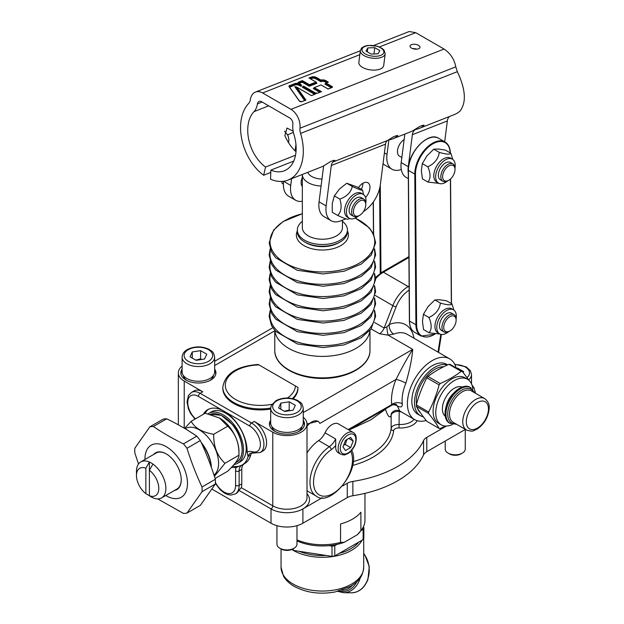 <?xml version="1.0" encoding="UTF-8"?>
<svg xmlns="http://www.w3.org/2000/svg" width="624" height="624" viewBox="0 0 624 624"><rect width="100%" height="100%" fill="white"/><g stroke="black" fill="none" stroke-linecap="round" stroke-linejoin="round"><path stroke-width="0.94" d="M211.372 467.399A28.805 16.63 -120 0 0 201.131 442.307M181.241 479.708A20.795 12.004 60 0 1 176.935 489.044L161.569 497.921A20.795 12.004 -120 0 0 165.071 482.399A20.795 12.004 -120 0 0 152.942 464.084L149.401 470.262L149.401 495.706L152.942 497.788A20.795 12.004 -120 0 0 161.569 497.921M152.942 464.084A20.795 12.004 -120 0 0 149.401 462.041L149.401 470.262A15.779 9.11 60 0 1 158.792 488.405A15.779 9.11 60 0 1 149.401 495.706L145.86 493.662A15.779 9.11 60 0 1 136.469 475.519A15.779 9.11 60 0 1 145.86 468.211L149.401 462.041A20.795 12.004 -120 0 0 140.774 461.908L156.14 453.032A20.795 12.004 60 0 1 166.382 453.976M166.538 454.061L166.226 453.882A21.232 12.254 -120 0 0 153.683 454.451M174.478 490.464A21.232 12.254 -120 0 0 181.241 479.887A21.232 12.254 -120 0 0 166.226 453.882L166.226 453.882M165.773 495.495A30.061 17.355 -120 0 0 187.489 483.491A30.061 17.355 -120 0 0 166 446.542A30.061 17.355 -120 0 0 144.979 459.482M201.622 443.383A30.061 17.355 60 0 1 211.294 467.181M138.505 463.983L134.823 452.915A47.596 27.479 60 0 1 134.823 448.211L149.854 426.824A47.596 27.479 60 0 1 153.387 426.512C162.568 432.775 172.583 438.563 183.448 443.867A47.596 27.479 60 0 1 186.982 448.258C191.147 461.659 196.162 474.568 202.012 487.001A47.596 27.479 60 0 1 202.075 489.388A47.596 27.479 60 0 1 202.012 491.712L186.982 513.092A47.596 27.479 60 0 1 183.448 513.404L157.677 498.896M186.982 513.092L200.32 505.393L215.35 484.006A47.596 27.479 -120 0 0 215.35 479.294C211.177 465.902 206.17 452.985 200.32 440.56A47.596 27.479 -120 0 0 196.786 436.16C187.606 429.889 177.583 424.109 166.725 418.805A47.596 27.479 -120 0 0 163.192 419.125L149.854 426.824M215.35 484.006L202.012 491.712M202.012 487.001L215.35 479.294M200.32 440.56L186.982 448.258M183.448 443.867L196.786 436.16M166.725 418.805L153.387 426.512M214.672 357.131L214.672 371.857A16.286 9.399 180 0 1 214.118 374.291A16.286 9.399 180 0 1 196.264 381.178A16.286 9.399 180 0 1 182.107 371.857L182.107 357.131A16.286 9.399 0 0 0 196.264 366.452A16.286 9.399 0 0 0 214.118 359.564A16.286 9.399 0 0 0 214.672 357.131C213.229 350.399 211.708 351.686 209.36 349.495C202.121 346.055 194.844 346.031 187.543 349.424C184.142 351.257 182.333 353.824 182.107 357.131M206.77 354.198L204.524 359.042L196.147 360.337L190.008 356.795L192.254 351.952L200.632 350.657L206.77 354.198M201.412 359.525L200.632 358.839L195.772 360.126M200.632 358.839L200.632 350.657M192.254 358.09L192.254 351.952M296.977 525.673L296.977 544.151A10.023 5.788 180 0 1 294.044 548.239A10.023 5.788 180 0 1 279.872 548.239A10.023 5.788 180 0 1 276.939 544.151L276.939 525.673M303.241 408.268L303.241 422.994A16.286 9.399 180 0 1 286.954 432.393A16.286 9.399 180 0 1 270.676 422.994L270.676 408.268A16.286 9.399 -0 0 0 286.954 417.667A16.286 9.399 -0 0 0 303.241 408.268C301.798 401.528 300.277 402.823 297.929 400.631C290.683 397.192 283.413 397.168 276.112 400.561L271.346 405.288L270.676 408.268M279.872 548.239L281.229 549.026A8.096 4.68 -0 0 0 292.687 549.026L294.044 548.239M278.577 407.932L280.823 403.088L289.201 401.794L295.339 405.335L293.093 410.171L284.708 411.473L278.577 407.932M280.823 409.227L280.823 403.088M289.201 401.794L289.201 409.976L284.341 411.255M289.981 410.654L289.201 409.976M465.254 429.484L465.254 449.038A10.023 5.788 180 0 1 462.322 453.133A10.023 5.788 180 0 1 448.149 453.133A10.023 5.788 180 0 1 445.216 449.038L445.216 441.051M448.149 453.133L449.506 453.913A8.096 4.68 -0 0 0 460.964 453.913L462.322 453.133M456.643 368.176L457.478 368.043L463.616 371.584L463.187 372.512M457.478 368.659L457.478 368.043M186.943 380.554A15.031 8.681 180 0 1 183.394 375.523M213.385 375.523A15.031 8.681 180 0 1 209.836 380.554M301.954 426.66A15.031 8.681 180 0 1 300.877 429.328A15.031 8.681 180 0 1 298.405 431.691M275.512 431.691A15.031 8.681 180 0 1 271.963 426.66M212.012 489.154L271.011 523.216A22.542 13.018 0 0 0 302.897 523.216L347.272 497.601A12.527 7.231 180 0 1 352.872 495.729A100.207 57.853 0 0 0 423.563 454.912A12.527 7.231 180 0 1 426.808 451.682L465.418 429.39M474.825 392.886L469.997 387.2A20.67 11.934 120 0 0 453.445 393.416A20.67 11.934 120 0 0 445.115 415.069A20.67 11.934 120 0 0 449.327 422.994L456.667 424.343M451.987 303.974L446.464 300.784L439.647 299.746L434.897 299.902L428.134 306.509L423.439 314.301L422.464 321.352L423.548 329.589L429.078 332.779C431.902 329.332 431.863 324.238 428.961 317.491C435.638 314.34 439.46 309.543 440.419 303.092C447.135 305.035 450.996 305.331 451.987 303.974L453.898 310.144M456.113 318.778A13.837 7.987 120 0 0 453.476 309.863A13.837 7.987 120 0 0 439.631 317.858A13.837 7.987 120 0 0 439.631 333.84A13.837 7.987 120 0 0 448.672 331.664M439.631 333.84L437.791 332.771A13.837 7.987 -60 0 1 437.791 316.797A13.837 7.987 -60 0 1 451.636 308.802L453.476 309.863M440.107 334.074L429.078 332.779M423.439 314.301L428.961 317.491M434.897 299.902L440.419 303.092M456.121 320.213L456.121 319.192A10.023 5.788 120 0 0 454.046 314.605L451.565 313.178A10.023 5.788 120 0 0 441.542 318.958A10.023 5.788 120 0 0 441.542 330.533L444.023 331.96A10.023 5.788 120 0 0 449.038 331.469L449.92 330.954A8.767 5.062 -60 0 1 443.719 327.374A8.767 5.062 -60 0 1 449.92 316.633A8.767 5.062 -60 0 1 456.121 320.213A8.767 5.062 -60 0 1 450.598 330.517A8.767 5.062 -60 0 1 449.92 330.954M454.046 314.605A10.023 5.788 120 0 0 444.023 320.393A10.023 5.788 120 0 0 444.023 331.96M362.606 190.148L357.084 186.958L346.757 183.253L339.518 188.994L334.339 195.913L332.272 203.502L332.257 212.285L337.779 215.475C341.336 211.669 342.03 206.209 339.869 199.103C346.866 196.537 351 192.317 352.279 186.443C358.582 189.329 362.021 190.562 362.606 190.148L363.574 194.587M365.773 203.213A13.837 7.987 120 0 0 363.137 194.298A13.837 7.987 120 0 0 349.3 202.293A13.837 7.987 120 0 0 349.3 218.275A13.837 7.987 120 0 0 358.332 216.099M349.3 218.275L347.451 217.207A13.837 7.987 -60 0 1 347.451 201.224A13.837 7.987 -60 0 1 361.296 193.237L363.137 194.298M349.768 218.509L348.106 219.172C347.521 219.593 344.081 218.361 337.779 215.475M334.339 195.913L339.869 199.103M346.757 183.253L352.279 186.443M365.781 204.649L365.781 203.627A10.023 5.788 120 0 0 363.706 199.04L361.226 197.605A10.023 5.788 120 0 0 351.203 203.393A10.023 5.788 120 0 0 351.203 214.968L353.683 216.395A10.023 5.788 120 0 0 358.293 216.122A10.023 5.788 120 0 0 358.699 215.896L359.58 215.389A8.767 5.062 -60 0 1 359.229 215.576A8.767 5.062 -60 0 1 353.387 211.536A8.767 5.062 -60 0 1 359.697 201.006A8.767 5.062 -60 0 1 365.781 204.649A8.767 5.062 -60 0 1 359.58 215.389M302.344 186.545A10.023 5.788 -60 0 1 302.344 177.38M363.706 199.04A10.023 5.788 120 0 0 353.683 204.828A10.023 5.788 120 0 0 353.683 216.395M450.871 153.262L445.341 150.072L438.532 149.042L433.774 149.191L427.019 155.797L422.315 163.597L421.348 170.641L422.432 178.877L427.955 182.068C430.778 178.628 430.739 173.534 427.846 166.787C434.522 163.636 438.344 158.831 439.304 152.381C446.02 154.331 449.873 154.619 450.871 153.262L452.774 159.432M454.99 168.067A13.837 7.987 120 0 0 452.353 159.159A13.837 7.987 120 0 0 439.444 165.664A13.837 7.987 120 0 0 437.003 181.748A13.837 7.987 120 0 0 438.516 183.128A13.837 7.987 120 0 0 447.548 180.96M438.516 183.128L436.675 182.068A13.837 7.987 -60 0 1 435.162 180.687A13.837 7.987 -60 0 1 437.603 164.603A13.837 7.987 -60 0 1 450.512 158.098L452.353 159.159M438.984 183.37L427.955 182.068M422.315 163.597L427.846 166.787M455.005 169.51L455.005 168.488A10.023 5.788 120 0 0 452.923 163.901L450.442 162.466A10.023 5.788 120 0 0 441.839 166.171A10.023 5.788 120 0 0 438.953 171.592A10.023 5.788 120 0 0 440.427 179.821L442.907 181.256A10.023 5.788 120 0 0 447.915 180.757L448.804 180.25A8.767 5.062 -60 0 1 443.126 173.48A8.767 5.062 -60 0 1 450.076 165.344A8.767 5.062 -60 0 1 455.005 169.51A8.767 5.062 -60 0 1 448.804 180.25M433.774 149.191L439.304 152.381M452.923 163.901A10.023 5.788 120 0 0 441.433 173.027A10.023 5.788 120 0 0 442.907 181.256M401.84 157.544L399.508 156.195A10.023 5.788 -60 0 1 397.901 148.418A10.023 5.788 -60 0 1 404.126 139.573M281.666 181.436L282.157 183.362L283.421 184.088M371.124 54.062L366.007 51.106L367.825 47.908L374.751 47.666L379.868 50.614L378.05 53.812L371.124 54.062M385.195 53.758L383.698 65.528A12.527 6.006 -172.7 0 1 375.718 70.028A12.527 6.006 -172.7 0 1 362.521 67.392A12.527 6.006 -172.7 0 1 358.847 62.361L360.344 50.591A12.527 6.006 7.3 0 0 364.026 55.614A12.527 6.006 7.3 0 0 377.216 58.25A12.527 6.006 7.3 0 0 385.195 53.758L384.08 50.201L382.223 48.477L377.419 46.231L367.91 45.412L364.549 46.223L361.663 48.001L360.344 50.591M367.825 47.908L367.318 51.87M373.948 53.96L374.751 47.666M262.626 92.968L290.979 109.34A15.031 9.929 68.5 0 1 299.98 128.216A10.023 6.622 -111.5 0 0 300.55 133.427A43.836 28.969 68.5 0 1 287.999 180.102A43.836 28.969 68.5 0 1 270.551 179.228L270.863 170.102A33.821 22.347 -111.5 0 0 284.333 170.781A33.821 22.347 -111.5 0 0 294.013 134.776A20.038 13.244 68.5 0 1 292.867 124.355A5.008 3.307 -111.5 0 0 289.864 118.061L261.511 101.689A5.008 3.307 -111.5 0 0 259.124 101.392A5.008 3.307 -111.5 0 0 257.431 103.896A20.038 13.244 68.5 0 1 253.968 111.657A33.821 22.347 -111.5 0 0 265.551 167.037L263.656 175.25A43.836 28.969 68.5 0 1 248.648 103.459A10.023 6.622 -111.5 0 0 250.372 99.583A15.031 9.929 68.5 0 1 255.45 92.071A15.031 9.929 68.5 0 1 262.626 92.968L359.822 54.686M363.48 211.544A25.054 14.461 -60 0 0 380.375 184.556L385.531 144.16A7.511 4.969 68.5 0 1 387.52 140.525A43.836 28.969 -111.5 0 0 387.972 140.221L393.869 136.57L397.831 135.478L396.724 136.781A43.836 28.969 68.5 0 1 392.964 138.762L410.459 131.867A43.836 28.969 68.5 0 0 414.219 129.886L420.108 126.235L424.078 125.143L422.963 126.446A43.836 28.969 68.5 0 1 419.211 128.427L454.194 114.644A43.836 28.969 -111.5 0 0 460.028 111.056C466.557 102.469 465.66 89.341 457.337 71.674L455.793 66.846C454.342 59.311 450.434 53.375 444.054 49.046L415.701 32.674L409.172 31.52L373.792 45.458M411.505 48.095A5.008 2.402 -172.7 0 1 410.038 46.082A5.008 2.402 -172.7 0 1 415.311 44.335A5.008 2.402 -172.7 0 1 419.975 47.354A5.008 2.402 -172.7 0 1 416.785 49.148A5.008 2.402 -172.7 0 1 411.505 48.095M309.293 78.187L316.017 82.072L309.418 84.677L302.375 80.605L298.49 82.142A1.576 0.757 7.3 0 0 298.506 83.218L299.801 84.076A3.572 1.708 7.3 0 0 294.778 83.6L289.349 85.738A1.576 0.757 7.3 0 0 288.998 86.502L299.38 101.104A1.576 0.757 7.3 0 0 301.961 101.626L305.947 100.058L296.782 87.181L311.423 95.628L315.299 94.099A1.576 0.757 7.3 0 0 315.292 93.015L303.498 86.206L302.305 87.196L314.613 94.31M303.607 86.167L315.401 92.976A1.576 0.757 7.3 0 0 317.624 93.187L321.134 91.798M321.508 91.65L314.231 87.617L313.271 88.577L319.714 92.297M314.465 87.586L321.064 84.926L328.084 89.037M328.107 89.053L331.991 87.524A1.576 0.757 7.3 0 0 331.976 86.447L326.056 83.023L324.854 84.014L331.297 87.734M326.056 83.023L328.006 82.259M328.372 82.111L325.845 80.652A3.572 1.708 7.3 0 0 321.009 80.114L320.923 80.933L316.228 78.226A3.323 1.591 7.3 0 0 311.563 77.782L309.855 78.46M316.017 82.072L316.29 82.758L309.332 85.496L302.289 81.432L298.639 83.242M309.418 84.677L309.286 86.276L316.937 83.265L316.29 82.758M302.375 80.605L302.242 82.212L309.286 86.276M300.908 84.607L301.174 85.293L299.543 84.794L299.138 85.371L300.659 86.252L301.236 84.856M300.791 84.653L299.598 84.365L299.543 84.794A3.323 1.591 7.3 0 0 294.879 84.357L295.175 84.997A2.816 1.349 -172.7 0 1 299.138 85.371M296.782 87.181L294.778 86.674L304.621 100.519M315.292 93.015L315.089 93.304A1.326 0.64 -172.7 0 1 315.479 93.842A1.326 0.64 -172.7 0 1 315.315 94.091L311.415 95.566L296.416 86.908M300.659 86.252L301.829 85.792L301.174 85.293M310.635 78.905L311.86 78.421A2.816 1.349 -172.7 0 1 315.822 78.796L320.908 81.728L320.923 80.933A3.323 1.591 7.3 0 1 325.588 81.377L325.845 80.652M387.52 140.525L333.286 161.881A43.836 28.969 68.5 0 0 333.739 161.585L334.854 160.282L330.892 161.374L324.995 165.032A43.836 28.969 68.5 0 1 321.243 167.014L287.999 180.102M392.964 138.762A43.836 28.969 68.5 0 1 388.393 139.94M419.211 128.427A43.836 28.969 68.5 0 1 416.411 129.285A10.023 6.622 -111.5 0 0 415.771 129.48A10.023 6.622 -111.5 0 0 412.355 134.714L408.283 166.686A25.054 14.461 -60 0 0 408.291 173.176M293.717 161.101L270.863 170.102M288.561 142.701L288.779 140.977A7.511 4.969 -111.5 0 0 287.921 135.689A43.836 28.969 68.5 0 1 287.602 134.948L284.536 131.188M270.785 172.442L263.656 175.25M416.731 49.156A5.008 2.402 7.3 0 0 412.721 48.641M295.511 155.236L265.551 167.037M293.147 131.196L286.97 128.045L284.872 135.611A33.821 22.347 -111.5 0 0 296.002 151.679M361.28 189.376A10.023 5.788 120 0 0 362.794 184.603A10.023 5.788 120 0 0 362.879 183.261M358.394 187.715A10.023 5.788 -60 0 1 367.895 182.77A10.023 5.788 -60 0 1 369.884 188.69A10.023 5.788 -60 0 1 365.547 197.488M283.631 181.373A25.054 14.461 120 0 0 288.6 196.178L295.69 200.265A25.054 14.461 -60 0 1 290.722 185.461L283.647 181.256M302.344 201.256A25.054 14.461 -60 0 1 295.69 200.265M295.948 144.339A17.534 11.591 68.5 0 1 295.87 145.064L295.129 150.86M291.58 178.69L290.722 185.461M319.059 201.825A25.054 14.461 120 0 0 324.028 216.629L331.118 220.717A25.054 14.461 -60 0 1 326.149 205.912L319.059 201.825L323.645 165.867M345.914 218.837L340.86 220.834A25.054 14.461 -60 0 1 331.118 220.717M333.286 161.881A7.511 4.969 -111.5 0 0 331.297 165.516L326.149 205.912M388.877 139.87L387.02 154.409A25.054 14.461 120 0 0 391.989 169.213A25.054 14.461 120 0 0 401.271 169.502M391.989 169.213L384.907 165.126A25.054 14.461 -60 0 1 383.042 163.66M444.686 141.788L447.346 120.931A10.023 6.622 68.5 0 1 449.428 116.524M404.828 134.09L401.193 162.591A25.054 14.461 120 0 0 406.162 177.395L408.33 178.651M425.95 139.651A24.547 14.173 120 0 0 408.416 169.985L408.416 170.399A25.054 14.461 -60 0 1 419.281 145.088A25.054 14.461 -60 0 1 438.656 138.302L445.029 141.983A25.054 14.461 120 0 0 425.654 148.769A25.054 14.461 120 0 0 414.796 174.08L415.498 174.073A24.547 14.173 -60 0 1 432.354 144.136A24.547 14.173 -60 0 1 450.2 152.872M363.121 539.581L363.121 529.355A42.588 24.586 0 0 0 363.862 527.756L363.862 537.989A42.588 24.586 180 0 1 363.121 539.581L334.784 555.945A42.588 24.586 180 0 1 332.015 556.374L293.303 550.384A42.588 24.586 180 0 1 291.736 549.494M353.184 441.012L350.626 447.595L345.509 450.551L342.958 446.909L345.509 440.326L350.626 437.369L353.184 441.012L348.754 438.454M343.645 445.138L345.314 444.53L346.874 439.538M345.314 444.53L350.626 447.595M363.121 529.355L360.922 530.634L357.279 534.776A41.137 23.751 0 0 0 359.939 531.898L361.257 530.189A42.588 24.586 180 0 1 360.898 530.642L360.898 512.234A42.588 24.586 0 0 1 340.548 523.981L340.548 542.389A42.588 24.586 180 0 1 296.977 539.885M363.402 526.757L363.862 527.756M332.015 556.374L332.015 546.148L328.84 545.657A41.137 23.751 0 0 0 337.108 544.378L334.784 545.719L334.784 555.945M332.015 546.148A42.588 24.586 0 0 0 334.784 545.719M293.303 548.668L293.303 550.384M296.977 540.875A41.137 23.751 0 0 0 328.84 545.657M357.279 534.776L344.167 542.35L340.548 542.389M337.108 544.378A41.137 23.751 0 0 0 344.167 542.35M364.97 493.366L364.97 520.151A42.588 24.586 180 0 1 361.257 530.189M342.428 221.348A25.054 14.461 180 0 1 347.435 230.022A25.054 14.461 180 0 1 331.968 243.383A25.054 14.461 180 0 1 304.668 240.248A25.054 14.461 180 0 1 297.336 230.022A25.054 14.461 180 0 1 302.344 221.348M342.428 220.217L342.428 227.659A20.038 11.567 180 0 1 330.049 238.352A20.038 11.567 180 0 1 308.209 235.841A20.038 11.567 180 0 1 302.344 227.659L302.344 174.478A20.038 11.567 0 0 0 308.209 182.66A20.038 11.567 0 0 0 321.071 186.03M297.336 230.022L297.336 231.754A25.054 14.461 0 0 0 304.668 241.979A25.054 14.461 0 0 0 331.968 245.115A25.054 14.461 0 0 0 347.435 231.754L347.435 230.022M321.961 179.065A15.031 8.681 180 0 1 307.733 172.333M340.743 454.194C343.216 454.974 344.666 455.153 345.08 454.732L347.997 453.508C351.156 451.472 353.543 448.469 355.157 444.491C357.037 438.391 356.405 434.398 353.27 432.502A12.527 7.231 120 0 0 340.743 439.733A12.527 7.231 120 0 0 340.743 454.194L338.263 452.759A12.527 7.231 -60 0 1 335.782 445.318L335.618 438.945A12.527 7.231 -60 0 1 329.3 446.722A30.061 17.355 120 0 0 311.251 473.234A30.061 17.355 120 0 0 316.212 496.072C329.979 507.913 362.466 468.936 351.351 449.631M208.697 409.149A32.565 18.806 -120 0 0 205.093 413.291M203.323 414.313A32.565 18.806 60 0 1 207.792 409.625A32.565 18.806 60 0 1 224.071 411.232A32.565 18.806 60 0 1 247.081 452.275L248.095 456.511A12.527 7.231 60 0 1 250.388 453.242L260.294 452.501A17.534 10.124 -120 0 0 262.985 438.446A17.534 10.124 -120 0 0 251.527 422.994A2.504 1.443 120 0 0 249.756 426.059A15.031 8.681 60 0 1 260.309 442.939A15.031 8.681 60 0 1 252.314 451.721A15.031 8.681 -120 0 0 247.081 452.275M232.573 466.112A32.565 18.806 -120 0 0 241.839 465.169L236.114 467.438A32.565 18.806 60 0 1 231.512 467.282M251.737 452.876A12.527 7.231 -120 0 0 250.747 454.974A32.565 18.806 60 0 1 244.787 463.468L242.128 465.005A32.565 18.806 -120 0 1 241.839 465.169L241.722 465.231A12.527 7.231 60 0 1 241.753 465.215M215.834 373.909A17.534 10.124 0 0 0 214.672 371.171M182.107 371.171A17.534 10.124 0 0 0 180.944 373.909M214.672 369.127A17.534 10.124 180 0 1 215.927 372.887A17.534 10.124 180 0 1 205.101 382.239A17.534 10.124 180 0 1 185.991 380.039A17.534 10.124 180 0 1 180.851 372.887A17.534 10.124 180 0 1 182.107 369.127M304.403 425.038A17.534 10.124 0 0 0 303.241 422.308M270.676 422.308A17.534 10.124 0 0 0 269.513 425.038M303.241 420.256A17.534 10.124 180 0 1 304.489 424.016A17.534 10.124 180 0 1 293.67 433.368A17.534 10.124 180 0 1 274.56 431.176A17.534 10.124 180 0 1 269.42 424.016A17.534 10.124 180 0 1 270.676 420.256M446.425 426.036L426.808 437.362A12.527 7.231 0 0 0 423.563 440.599A100.207 57.853 180 0 1 352.872 481.416A12.527 7.231 0 0 0 347.272 483.28L342.443 486.073M322.304 497.695L302.897 508.903A22.542 13.018 180 0 1 271.011 508.903L238.906 490.363L241.309 487.656A18.79 10.85 60 0 0 241.784 483.842L239.132 485.378L239.132 470.964A12.527 7.231 60 0 1 241.722 465.231M303.241 417.269A20.038 11.567 180 0 1 307 424.016A20.038 11.567 180 0 1 294.629 434.71A20.038 11.567 180 0 1 272.789 432.198L254.186 421.457L251.527 422.994L200.164 393.338A17.534 10.124 -120 0 0 191.389 392.473L194.048 390.936A17.534 10.124 60 0 1 202.816 391.802L184.22 381.061A20.038 11.567 180 0 1 178.347 372.887A20.038 11.567 180 0 1 182.107 366.14M292.375 398.588A37.573 21.692 0 0 0 297.96 387.418L258.235 364.486C236.894 366.038 225.085 373.612 222.807 387.2A37.573 21.692 0 0 0 270.676 408.065M297.96 387.418L297.96 388.222A37.573 21.692 180 0 1 293.21 398.783M270.676 409.087A37.573 21.692 180 0 1 222.807 388.222L222.807 387.2M335.618 438.945L324.995 432.814A12.527 7.231 120 0 1 318.669 440.583A30.061 17.355 120 0 0 307 452.915M271.011 523.216L271.011 508.903A2.504 1.443 -60 0 0 272.789 505.83A20.038 11.567 180 0 0 294.629 508.342A20.038 11.567 180 0 0 307 497.656L307 424.016M307 426.325A12.527 7.231 -60 0 1 318.022 421.348A12.527 7.231 -60 0 1 319.87 423.423L396.029 379.454A42.588 24.586 120 0 0 391.677 404.469A7.511 4.82 173.8 0 1 402.269 403.767A35.069 20.249 -60 0 1 405.857 383.167C409.789 369.533 412.074 358.262 412.721 349.362C407.48 357.692 401.918 367.723 396.029 379.454A7.511 1.381 22.4 0 1 405.857 383.167M307 424.047L317.827 421.247M324.995 432.814A12.527 7.231 -60 0 1 338.387 423.907L353.27 432.502M412.464 337.35L410.452 336.188M371.163 328.91L379.54 333.746L388.144 335.166L393.713 334.121A7.511 4.984 68.8 0 1 389.267 324.503L386.872 326.898L384.142 328.021L374.587 322.507M456.128 367.879A35.069 20.249 120 0 0 449.74 358.878A35.069 20.249 120 0 0 421.387 369.736A35.069 20.249 120 0 0 407.581 406.832A35.069 20.249 120 0 0 414.671 419.617A35.069 20.249 120 0 0 426.192 420.498M385.492 408.884A7.511 5.78 -141.1 0 0 385.468 409.274C387.894 416.567 389.782 418.61 391.139 415.397A7.511 7.176 -168.5 0 1 391.271 414.188C390.577 414.492 393.611 408.392 399.75 410.998L397.324 405.982C400.881 407.753 402.527 407.012 402.269 403.767M348.925 429.991L392.184 405.015C394.384 404.227 395.616 404.017 395.889 404.375L395.694 404.29A7.511 4.93 -63.5 0 1 395.811 404.344M395.842 404.36A7.511 4.93 -63.5 0 1 397.324 405.982A7.511 6.123 165 0 0 392.597 404.804M348.192 429.569L391.802 404.594M348.972 430.014L370.687 419.905L385.468 409.274A7.511 6.123 165 0 1 385.757 408.736M254.186 421.457A17.534 10.124 60 0 1 265.645 436.917A17.534 10.124 60 0 1 262.954 450.965L260.294 452.501M242.128 465.005A32.565 18.806 -120 0 0 248.095 456.511L250.747 454.974M244.171 463.827A12.527 7.231 -120 0 0 241.784 469.427L241.784 483.842M238.906 490.363A18.79 10.85 60 0 1 236.122 493.467L235.24 493.982A18.79 10.85 -120 0 0 239.132 485.378A2.504 1.443 0 0 1 235.583 485.378A16.286 9.399 60 0 1 228.119 493.514A16.286 9.399 60 0 1 215.405 482.477M399.391 410.81A7.511 0.749 -74.5 0 0 399.204 411.341L401.934 412.261M303.241 412.573L412.721 349.362L388.144 335.166A7.511 1.092 84 0 1 386.872 326.898M227.705 426.215L219.469 417.986L205.202 413.228L191.217 421.301C194.657 427.978 202.153 432.307 213.712 434.296L227.705 426.215C235.513 433.54 239.265 443.204 238.953 455.216L224.968 463.289L214.406 476.346M213.712 434.296C213.4 446.308 217.152 455.972 224.968 463.289M215.093 478.499L227.705 471.221C235.513 463.538 239.265 458.203 238.953 455.216L238.953 451.526A27.308 15.764 60 0 0 229.297 426.644A27.308 15.764 60 0 0 219.648 418.088L219.469 417.986M184.603 428.423L191.217 421.301M213.993 475.075A27.308 15.764 -120 0 0 212.363 443.305A27.308 15.764 -120 0 0 185.624 428.493L185.164 428.758M242.143 449.483A26.801 15.475 -120 0 0 232.666 424.85M208.081 413.837A28.805 16.63 60 0 1 208.783 413.384L211.442 411.856A28.805 16.63 60 0 1 240.248 428.485A28.805 16.63 60 0 1 240.248 461.752L237.588 463.281A28.805 16.63 60 0 1 233.969 464.521M208.783 413.384A28.805 16.63 60 0 1 237.588 430.022A28.805 16.63 60 0 1 237.588 463.281M423.353 416.832A28.805 16.63 -60 0 1 420.459 415.732L417.807 414.196A28.805 16.63 -60 0 1 411.949 398.51A28.805 16.63 -60 0 1 425.396 371.007A28.805 16.63 -60 0 1 446.612 364.299L447.65 364.9M420.459 415.732A28.805 16.63 -60 0 1 414.601 400.039A28.805 16.63 -60 0 1 426.902 373.729A28.805 16.63 -60 0 1 447.408 365.009M420.194 412.456A26.302 15.187 -60 0 1 417.3 407.987M416.458 404.477A26.302 15.187 -60 0 1 424.211 379.322A26.302 15.187 -60 0 1 443.695 366.779M452.626 424.414A26.302 15.187 -60 0 1 441.199 424.811A26.302 15.187 -60 0 1 438.243 400.592A26.302 15.187 -60 0 1 463.648 378.058A26.302 15.187 -60 0 1 467.501 379.252A26.302 15.187 -60 0 1 472.867 389.345M445.255 416.247A16.91 9.766 -60 0 1 443.992 401.107A16.91 9.766 -60 0 1 462.111 387.052M441.199 424.811L438.539 423.275A26.302 15.187 -60 0 1 436.933 395.944A26.302 15.187 -60 0 1 460.996 376.529A26.302 15.187 -60 0 1 464.841 377.715L467.501 379.252M445.52 426.028L440.224 428.516A31.317 18.08 -60 0 1 439.124 428.423C436.582 423.985 433.072 419 428.61 413.462L416.341 406.372C418.883 410.81 422.393 415.795 426.855 421.333L439.124 428.423M428.61 413.462A31.317 18.08 -60 0 1 428.61 411.996C433.072 403.51 436.582 394.477 439.124 384.891L426.855 377.801C422.393 386.287 418.883 395.32 416.341 404.906L428.61 411.996M416.341 404.906A31.317 18.08 120 0 0 416.341 406.372M427.955 376.436L440.224 383.518C448.196 380.024 455.208 375.976 461.261 371.374A31.317 18.08 -60 0 1 461.815 371.413A31.317 18.08 -60 0 1 462.361 371.475L450.083 364.393A31.317 18.08 120 0 0 448.984 364.291C441.02 367.786 434.008 371.834 427.955 376.436A31.317 18.08 120 0 0 426.855 377.801M471.916 384.829L472.875 386.435A31.317 18.08 -60 0 1 472.875 387.902L472.758 388.331M462.361 371.475L469.014 380.359M461.261 371.374L448.984 364.291M439.124 384.891A31.317 18.08 -60 0 1 440.224 383.518M446.363 405.795A15.077 8.705 -60 0 1 447.361 402.503A15.077 8.705 -60 0 1 453.609 393.229M140.774 461.908A20.795 12.004 -120 0 0 136.469 471.424L136.469 475.519M145.86 493.662L145.86 468.211M149.401 495.745A20.795 12.004 -120 0 0 152.942 497.788M274.856 330.478A47.603 27.479 0 0 0 323.06 356.39A47.603 27.479 0 0 0 369.907 330.478M212.183 357.63A14.282 8.245 180 0 1 188.292 361.327A14.282 8.245 180 0 1 194.696 347.537A14.282 8.245 180 0 1 212.183 357.63M273.164 404.5A14.282 8.245 180 0 1 297.055 400.803A14.282 8.245 180 0 1 290.651 414.593A14.282 8.245 180 0 1 273.164 404.5M454.919 364.642A14.282 8.245 180 0 1 467.789 368.956A14.282 8.245 180 0 1 467.017 377.543M468.663 379.837A16.286 9.399 -0 0 0 471.518 374.517L470.41 370.734L466.206 366.881L454.74 364.276M470.886 387.715A20.67 11.934 120 0 0 454.334 393.923A20.67 11.934 120 0 0 445.996 415.576A20.67 11.934 120 0 0 450.216 423.509M473.944 392.371A19.414 11.209 120 0 0 457.922 392.824A19.414 11.209 120 0 0 447.767 415.483A19.414 11.209 120 0 0 455.785 423.829M449.53 415.389A18.158 10.483 -60 0 1 456.862 396.365A18.158 10.483 -60 0 1 471.401 390.905L484.684 398.572A18.158 10.483 120 0 0 470.145 404.032A18.158 10.483 120 0 0 462.821 423.064A18.158 10.483 120 0 0 466.526 430.03L453.242 422.362A18.158 10.483 -60 0 1 449.53 415.389M466.354 422.877A15.655 9.04 -60 0 1 482.001 401.037A15.655 9.04 -60 0 1 483.779 422.058A15.655 9.04 -60 0 1 466.354 422.877M365.243 53.898A11.021 5.288 -172.7 0 1 370.032 45.451A11.021 5.288 -172.7 0 1 383.534 53.243A11.021 5.288 -172.7 0 1 365.243 53.898M444.054 49.046L290.979 109.34M415.701 32.674L379.439 46.956M321.009 80.114L316.485 77.501A3.572 1.708 7.3 0 0 311.47 77.025L308.981 78.008M314.083 87.773L321.025 91.783M325.673 83.21L331.976 86.447M309.426 78.211L311.618 77.345A3.323 1.591 -172.7 0 1 316.282 77.789L320.978 80.496A3.323 1.591 -172.7 0 1 325.642 80.941L327.889 82.235M298.49 82.142L302.351 80.995L309.387 85.067L316.345 82.321M311.86 78.421L311.47 77.025M315.822 78.796L316.485 77.501M298.35 83.117A1.326 0.64 -172.7 0 1 298.264 82.836A1.326 0.64 -172.7 0 1 298.639 82.462L298.584 82.898A1.326 0.64 7.3 0 0 298.35 83.023M299.801 84.076L299.598 84.365A3.323 1.591 -172.7 0 0 294.934 83.92L289.442 86.494L289.739 87.134L295.175 84.997M294.778 83.6L289.442 86.494A1.326 0.64 7.3 0 0 289.208 86.627M331.796 87.602L331.991 87.524A1.326 0.64 -172.7 0 0 332.163 87.266A1.326 0.64 -172.7 0 0 331.773 86.728L331.718 87.165L325.619 83.647M289.349 85.738L289.497 86.057A1.326 0.64 -172.7 0 0 289.123 86.432A1.326 0.64 -172.7 0 0 289.123 86.533M288.998 86.502L299.442 101.111M296.135 86.869L305.573 100.144M303.116 86.393L315.089 93.304L315.034 93.74L303.061 86.83M320.541 91.97L314.028 88.21M332.03 87.43A1.326 0.64 7.3 0 0 331.718 87.165L331.406 87.688M327.413 82.43L325.588 81.377L325.182 81.947L326.578 82.758M296.002 87.383L294.778 86.674M305.292 100.261L296.08 87.298M299.044 83.476L302.242 82.212M316.937 83.265L316.306 82.898M320.908 81.728A2.816 1.349 -172.7 0 1 325.182 81.947M301.829 85.792L301.197 85.433M325.595 83.725L324.854 84.014M314.005 88.288L313.271 88.577M303.038 86.908L302.305 87.196M314.714 94.263L315.034 93.74A1.326 0.64 7.3 0 1 315.338 94.006M455.793 66.846L299.98 128.216M457.337 71.674L300.55 133.427M293.358 132.288L287.602 134.948M385.531 144.16L331.297 165.516M333.739 161.585L333.13 160.384M396.724 136.781L396.107 135.58M387.02 154.409L384.415 152.903M447.346 120.931L412.355 134.714M422.963 126.446L422.347 125.237M262.127 102.047L257.431 103.896M268.71 105.846L253.968 111.657M401.193 162.591L408.283 166.686M358.816 542.069A40.084 23.143 180 0 1 339.089 553.457M326.134 555.461A40.084 23.143 180 0 1 299.185 551.296M292.718 550.064A41.332 23.86 0 0 0 359.954 543.395A41.332 23.86 0 0 0 362.014 540.22M363.714 538.34L363.714 567.193A41.332 23.86 180 0 1 359.954 577.145A41.332 23.86 180 0 1 313.568 590.507A41.332 23.86 180 0 1 281.05 567.193L281.05 548.925M363.714 553.761A22.542 17.511 90.6 0 1 367.653 579.462A22.542 17.511 90.6 0 1 351.46 592.8L343.567 592.714A22.542 17.511 -89.4 0 0 360.259 577.793M339.362 590.951A21.294 16.536 -89.4 0 0 356.85 581.74M352.435 585.218A20.038 15.561 90.6 0 1 342.014 590.187L341.89 590.187M380.96 272.813L380.305 185.071M379.626 188.464L380.25 273.289M373.612 234.148L373.37 201.872M450.403 179.072L451.331 303.592M434.983 334.183L421.099 336.079A25.054 14.461 120 0 1 415.912 324.784L409.531 321.103L408.416 170.399L414.796 174.08L415.912 324.784L416.621 324.784L415.498 174.073M434.788 334.152A24.547 14.173 -60 0 1 416.621 324.784M438.656 138.302C428.181 131.001 407.363 153.169 408.268 170.196L409.391 320.9C409.492 326.438 411.271 330.275 414.726 332.397A25.054 14.461 -60 0 1 409.531 321.103L409.531 320.697M354.814 444.561A11.021 6.365 -60 0 1 341.32 452.361A11.021 6.365 -60 0 1 348.067 434.959A11.021 6.365 -60 0 1 354.814 444.561M350.696 451.363A15.031 8.681 120 0 0 350.867 451.745A27.557 15.912 -60 0 1 338.863 489.146A27.557 15.912 -60 0 1 313.911 486.525A27.557 15.912 -60 0 1 331.235 449.686A15.031 8.681 120 0 0 335.782 445.318M351.484 450.536A2.504 1.903 154.2 0 1 350.867 451.745M195.507 418.829A15.031 8.681 60 0 1 187.863 400.92A15.031 8.681 60 0 1 198.385 396.404L249.756 426.059M236.114 467.438A15.031 8.681 -120 0 0 235.583 470.964L235.583 485.378M347.272 483.28L347.272 497.601M352.872 495.729L352.872 481.416M423.563 454.912L423.563 440.599M426.808 451.682L426.808 437.362M302.897 523.216L302.897 508.903A22.542 13.018 0 0 0 307 493.732M272.789 432.198L272.789 505.83L241.309 487.656M184.22 428.197L184.22 381.061M295.433 385.96A35.069 20.249 180 0 1 287.461 398.026M271.908 404.282A35.069 20.249 180 0 1 225.927 388.924A35.069 20.249 180 0 1 258.999 364.923M331.235 449.686A2.504 1.31 -124.3 0 0 329.3 446.722L318.669 440.583M393.713 334.121A35.069 20.249 -60 0 1 407.23 334.331L449.74 358.878M214.672 365.531L274.778 330.821M352.521 465.473A71.393 41.223 0 0 0 393.635 430.685A5.008 2.894 180 0 1 399.017 427.978L399.204 411.341A7.511 4.337 180 0 0 393.323 412.597A7.511 4.337 180 0 0 391.139 415.397L391.139 428.548A68.89 39.772 180 0 1 353.09 461.666M399.017 427.978A17.534 10.124 0 0 0 417.167 420.701M393.635 430.685A2.504 2.044 6.2 0 1 391.139 428.548A7.511 4.337 0 0 1 393.323 425.747A7.511 4.337 0 0 1 399.204 424.492A15.031 8.681 180 0 0 414.11 419.297M252.314 451.721A2.504 1.755 106.2 0 0 253.391 453.11M202.816 391.802L200.164 393.338A2.504 1.443 120 0 0 198.385 396.404M235.583 470.964A2.504 1.443 0 0 0 239.132 470.964L241.784 469.427M307.32 376.966A45.092 26.036 0 0 0 337.451 376.966M413.993 338.239A42.588 24.586 120 0 0 389.267 324.503L396.139 306.774A22.542 13.018 -60 0 1 409.157 290.082M440.825 334.324L438.025 352.108M379.54 333.746A7.511 4.337 120 0 0 384.142 328.021L392.839 305.62A2.504 0.53 21.2 0 0 396.139 306.774M409.126 285.987L408.174 286.533A2.504 1.443 60 0 1 409.141 287.422M408.907 256.628L382.122 272.095A2.504 1.443 60 0 1 383.378 272.22L408.174 286.533A25.054 14.461 120 0 0 392.839 305.62L375.258 295.464M375.609 278.78A25.054 14.461 -60 0 1 383.378 272.22L408.915 257.47M475.231 393.112A20.038 11.567 0 0 0 475.277 392.317L474.022 387.824L472.501 385.804M232.487 424.804A27.308 15.764 60 0 1 236.488 462.189C245.638 457.564 243.461 437.572 232.697 424.741L221.2 415.241L210.241 414.367A27.308 15.764 60 0 1 232.487 424.804M274.778 330.385L274.778 350.384A47.603 27.479 0 0 0 323.06 377.863A47.603 27.479 0 0 0 369.985 350.384L369.985 330.385M305.347 242.354A23.252 13.424 0 0 0 322.717 246.644A23.252 13.424 0 0 0 339.417 242.354M297.336 230.911A26.029 15.031 0 0 0 322.756 250.013A26.029 15.031 0 0 0 347.435 230.911M302.344 213.79A52.361 30.233 0 0 0 271.105 247.829A52.361 30.233 0 0 0 323.131 271.947A52.361 30.233 0 0 0 371.904 251.542A52.361 30.233 0 0 0 355.142 218.135M270.465 249.655A52.471 30.295 0 0 0 323.131 284.31A52.471 30.295 0 0 0 374.299 249.655M270.465 261.924A52.471 30.295 0 0 0 323.131 296.587A52.471 30.295 0 0 0 374.299 261.924M270.465 274.193A52.471 30.295 0 0 0 323.131 308.857A52.471 30.295 0 0 0 374.299 274.193M270.465 286.471A52.471 30.295 0 0 0 323.131 321.126A52.471 30.295 0 0 0 374.299 286.471M270.465 298.74A52.471 30.295 0 0 0 323.131 333.403A52.471 30.295 0 0 0 374.299 298.74M270.465 311.009A52.471 30.295 0 0 0 323.131 345.673A52.471 30.295 0 0 0 374.299 311.009M471.518 374.517L471.518 383.861M466.526 430.03C473.92 432.448 473.522 430.232 477.001 429.172C484.333 424.125 488.389 417.144 489.177 408.229C489.622 404.547 488.124 401.326 484.684 398.572M321.274 91.681L317.499 93.171L315.502 92.976L303.264 86.237M332.163 87.266L328.099 88.99L321.064 84.926L314.231 87.617M328.138 82.142L325.822 83.054M316.22 82.134L309.176 78.07M301.111 84.669L298.264 82.836M305.752 100.074L301.844 101.618L299.551 101.182L289.123 86.432M360.321 50.762L255.45 92.071M363.714 553.527L364.884 555.009L369.275 566.592L367.942 579.361C364.595 587.948 359.104 592.426 351.46 592.8M337.701 591.38L343.567 592.714M363.714 567.193C362.567 578.534 357.193 581.896 350.711 586.287L335.049 591.965C319.699 594.649 306.017 592.745 293.998 586.248C289.302 583.526 285.792 580.148 283.46 576.108L281.05 567.193M373.23 202.075L373.464 233.844M450.364 153.481C450.263 147.943 448.484 144.113 445.029 141.983M451.48 303.677L450.551 178.94M421.099 336.079L414.726 332.397M178.347 424.85L178.347 372.887M307 490.753L316.212 496.072M318.022 421.348L317.593 421.106M399.734 410.998L414.671 419.617M214.672 361.288L272.782 327.74M195.016 419.117L190.523 413.33L188.386 408.759L187.028 401.801L188.409 395.561L191.389 392.473M215.381 483.389L220.21 489.778L224.429 493.077L227.869 494.606L230.896 495.082L235.24 493.982M441.41 334.433L438.578 352.427M375.5 277.415L382.122 272.095M475.277 393.143L475.277 392.317M235.31 462.868L236.488 462.189M369.985 350.384C370.477 365.625 348.044 378.511 323.053 378.394C297.593 378.947 274.256 365.921 274.778 350.384M302.344 213.712L282.976 221.621L273.624 230.084L269.147 242.798L271.432 251.807L275.66 257.743L297.18 270.254L323.138 273.959L344.066 271.268L361.491 263.96L371.303 255.083L375.625 242.697L373.394 233.696L369.236 227.791L355.282 218.072M270.169 248.828L269.147 255.005L271.526 264.256L275.629 269.981L297.313 282.571L323.138 286.229L343.941 283.569L361.304 276.354L371.03 267.719L375.625 254.881L374.595 248.828M270.169 261.105L269.147 267.283L271.526 276.533L275.629 282.251L297.313 294.848L323.138 298.498L343.941 295.846L361.304 288.623L371.03 279.989L375.625 267.15L374.595 261.105M270.169 273.374L269.147 279.552L271.526 288.803L275.629 294.528L297.313 307.117L323.138 310.775L343.941 308.116L361.304 300.901L371.03 292.266L375.625 279.427L374.595 273.374M270.169 285.652L269.147 291.821L271.526 301.072L275.629 306.797L297.313 319.387L323.138 323.045L343.941 320.393L361.304 313.17L371.03 304.535L375.625 291.697L374.595 285.652M270.169 297.921L269.147 304.099L271.526 313.349L275.629 319.075L297.313 331.664L323.138 335.322L343.941 332.662L361.304 325.439L371.03 316.813L375.625 303.974L374.595 297.921M270.169 310.19L269.147 316.368L271.526 325.619L275.629 331.344L297.313 343.933L323.138 347.591L343.941 344.932L361.304 337.717L371.03 329.082L375.625 316.243L374.595 310.19"/></g></svg>
